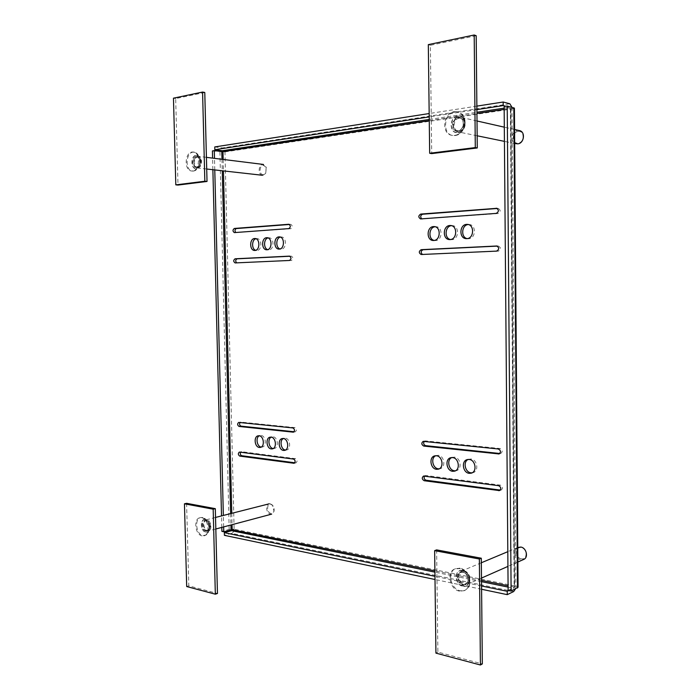 <?xml version="1.0" encoding="UTF-8"?>
<svg xmlns="http://www.w3.org/2000/svg" width="700" height="700" viewBox="0 0 700 700"><rect width="100%" height="100%" fill="white"/><g stroke="black" fill="none" stroke-linecap="round" stroke-linejoin="round"><path stroke-width="0.53" stroke-dasharray="3.5 2.62" d="M467.154 238.604L468.606 238.735C475.904 238.718 476.472 224.7 469.175 224.525L468.256 224.543M450.441 239.531L451.876 239.671C458.999 239.654 459.515 225.776 452.392 225.636L451.465 225.662M434.158 240.441L435.566 240.572C442.531 240.564 442.995 226.835 436.03 226.721L435.094 226.748M255.938 238.718L256.935 238.595C262.176 238.499 262.115 250.53 256.874 250.504L255.64 250.311M268.004 237.904L269.001 237.79C274.356 237.711 274.269 249.856 268.922 249.839L267.671 249.646M280.341 237.081L281.33 236.976C286.808 236.906 286.703 249.165 281.234 249.148L279.974 248.973M261.214 447.064L262.22 447.055C266.963 446.477 265.869 435.662 261.039 435.435L259.254 435.803M273.21 448.543L274.216 448.516C279.046 447.904 277.926 437.019 273 436.783L271.18 437.141M285.477 450.048L286.475 450.012C291.401 449.365 290.246 438.392 285.224 438.148L283.36 438.515M468.213 459.427L470.881 458.981C477.339 459.34 479.168 471.301 472.972 472.675L472.062 472.841M451.754 457.555L454.335 457.126C460.661 457.468 462.42 469.376 456.33 470.662L455.403 470.811M435.706 455.735L438.191 455.315C444.404 455.648 446.084 467.486 440.099 468.694L439.162 468.843M422.459 254.459L498.33 251.178C501.113 249.471 501.156 247.765 498.47 246.059L497.306 246.111M421.733 218.864L498.006 213.561C500.745 211.89 500.841 210.175 498.304 208.425L497.262 208.477M424.244 441.385L425.53 440.921L500.036 448.525C502.635 449.986 502.88 451.64 500.754 453.469L499.8 453.495M424.576 476.07L425.985 475.519L500.351 485.126C502.889 486.57 503.177 488.206 501.2 490.044L500.246 490.088M294.787 462.779L295.969 462.875C297.57 461.396 297.412 459.996 295.496 458.657L241.631 451.701L240.616 452.191M294.053 431.743L295.269 431.83C296.94 430.351 296.8 428.942 294.858 427.595L240.931 422.1L239.995 422.511M289.485 224.473L290.841 224.376C292.757 225.811 292.731 227.264 290.771 228.716L235.769 232.505M289.94 256.244L291.419 256.174C293.405 257.6 293.405 259.044 291.419 260.505L236.679 262.85M232.172 529.742L234.115 529.218L229.171 529.41L221.9 531.379M513.669 591.544L231.674 533.339C233.205 532.709 234.019 531.335 234.115 529.218L515.865 586.154L515.419 589.015M508.121 590.468L514.657 587.221L514.15 586.976L513.642 588.219L508.095 587.09M505.811 106.243L509.845 107.293L510.387 108.483L514.15 586.976L515.865 586.154L518.07 587.212M481.6 589.269L435.006 579.504M481.565 585.97L434.963 576.319M231.674 533.339L224.411 535.343M508.699 590.59L513.642 588.219M504.157 109.419L510.387 108.483L512.155 108.938L514.413 108.22M511.989 107.275L515.865 586.154M222.968 151.638L224.971 151.9C224.761 149.704 223.869 148.391 222.276 147.963L509.819 103.775M476.866 106.12L429.179 113.54M476.901 109.603L429.214 116.9M214.769 146.93L222.276 147.963M510.387 108.483L504.14 106.505M212.415 150.929L224.971 151.9L234.115 529.218M223.641 526.916L223.352 515.454M214.778 169.925L214.489 158.357M221.804 527.406L221.515 515.918M212.879 169.706L212.59 158.121M436.625 549.894L437.885 652.102L482.326 663.915M435.925 653.117L437.885 652.102M462.691 570.483C454.002 568.4 454.186 584.85 462.858 586.303C471.616 588.551 471.45 571.83 462.691 570.483M518.157 547.33C513.039 549.133 515.209 559.02 520.896 559.755L523.661 559.457M464.091 570.903L461.335 571.148C456.015 573.003 458.308 583.782 464.24 584.701L467.119 584.43C472.395 582.488 469.971 571.725 464.091 570.903M521.29 558.784C514.938 557.891 514.841 546.324 521.211 547.68C527.616 548.52 527.695 560.219 521.29 558.784M464.1 571.76L461.685 571.979C457.03 573.615 459.043 583.039 464.231 583.835L466.742 583.599C471.363 581.91 469.254 572.486 464.1 571.76M460.049 568.242L455.639 568.628C446.941 571.611 450.625 589.225 460.302 590.782L465.062 590.336L468.064 587.86C472.841 581.901 467.67 569.336 460.049 568.242M459.471 591.15C449.794 589.593 446.101 571.952 454.808 568.969L459.226 568.584C468.799 569.896 472.815 587.51 464.24 590.704L459.471 591.15M476.184 35.7L430.369 45.281L431.707 153.606M428.312 44.634L430.369 45.281M457.923 132.597C466.883 131.793 466.699 114.161 457.739 115.929C448.858 116.883 449.059 134.207 457.923 132.597M519.435 130.594L517.694 130.524C511.219 131.049 509.898 142.852 516.189 143.789M459.349 131.845C466.043 131.311 467.548 118.44 461.011 117.364L459.191 117.303C452.436 117.95 451.106 130.83 457.677 131.793L459.349 131.845M518.114 131.451C524.659 130.296 524.746 142.581 518.201 143.097C511.7 144.183 511.604 132.037 518.114 131.451M459.34 130.935C465.202 130.471 466.506 119.201 460.784 118.265L459.2 118.212C453.294 118.773 452.121 130.043 457.87 130.891L459.34 130.935M455.271 135.564L457.126 135.1C464.739 132.737 467.845 119.464 461.983 114.117L458.062 111.904L455.017 111.799C443.984 112.919 441.91 133.989 452.629 135.485L455.271 135.564M454.16 111.598L457.205 111.703C467.836 113.523 465.316 134.584 454.423 135.389L451.78 135.319C441.053 133.814 443.126 112.726 454.16 111.598M204.776 92.479L175.674 98.569L178.001 185.062M173.46 98.175L175.674 98.569M196.332 168.604L199.237 166.521C200.76 163.905 201.005 161.14 199.99 158.218L199.99 158.218C199.045 156.117 197.715 155.155 195.991 155.312C190.312 155.864 190.68 169.697 196.332 168.604M263.007 175.263L265.615 173.46L266.271 166.985L262.762 164.456C258.239 164.789 257.863 175.044 262.369 175.271L263.007 175.263M197.881 167.947C202.44 167.633 202.834 156.599 198.284 156.336L197.584 156.354C193.016 156.739 192.701 167.737 197.242 167.956L197.881 167.947M263.252 165.191L266.315 167.405L265.738 173.066L263.463 174.641C259.166 175.403 258.947 165.541 263.252 165.191M197.864 167.221C201.854 166.941 202.195 157.29 198.214 157.062L197.601 157.071C193.602 157.412 193.322 167.037 197.304 167.23L197.864 167.221M193.471 171.071L194.145 170.923C200.218 169.584 201.495 155.452 195.773 152.688L192.981 152.145C185.544 152.827 185.062 170.774 192.456 171.089L193.471 171.071M192.045 152.023L193.209 152.005C200.602 152.442 199.938 170.494 192.535 170.975L191.52 170.984C184.135 170.669 184.607 152.705 192.045 152.023M186.585 503.317L188.816 585.865L217.455 593.477M186.69 586.539L188.816 585.865M205.424 519.461C199.806 518.053 200.156 531.326 205.748 532.201C207.62 532.472 208.933 531.457 209.694 529.174L209.694 529.174C210.367 526.059 209.72 523.285 207.751 520.87L205.424 519.461M270.261 503.79L269.15 503.825C265.142 504.56 266.324 513.686 270.489 514.176L271.652 514.141L273.954 511.525C274.479 509.075 273.954 506.896 272.361 505.006L270.261 503.79M206.964 519.872L205.844 519.899C201.81 520.625 203.044 530.39 207.252 530.994L208.434 530.968C212.459 530.206 211.164 520.415 206.964 519.872M270.935 513.406C266.691 512.855 266.481 503.37 270.734 504.324L272.571 505.383L273.963 511.088C273.394 512.803 272.387 513.572 270.935 513.406M206.981 520.572L206.001 520.59C202.466 521.229 203.56 529.778 207.235 530.303L208.259 530.276C211.785 529.611 210.656 521.045 206.981 520.572M202.501 517.492L200.707 517.536C194.145 518.691 196.131 534.625 202.974 535.64L206.343 534.887C211.409 531.58 208.442 518.227 202.501 517.492M202.064 535.885C195.221 534.861 193.235 518.919 199.798 517.755L201.591 517.72C208.407 518.577 210.551 534.599 204.006 535.85L202.064 535.885M514.15 586.976L508.077 585.742M481.512 580.352L434.901 570.885M429.266 120.663L476.945 113.505M223.16 159.434L223.44 170.896M231.77 513.319L232.05 524.676M224.971 151.9L512.155 108.938M498.61 485.677L500.351 485.126M424.156 476.009L425.985 475.519M499.625 453.644L500.08 453.521M498.286 448.971L500.036 448.525M423.701 441.332L425.53 440.921M239.68 452.069L241.631 451.701M294.402 463.137L295.584 462.884M293.562 459.06L295.496 458.657M238.971 422.406L240.931 422.1M293.641 432.075L294.945 431.839M292.924 427.936L294.858 427.595M234.456 232.601L236.443 232.697M288.803 228.611L290.771 228.716M289.03 224.28L290.684 224.376M235.174 262.92L237.16 262.946M289.459 260.47L291.419 260.505M289.537 256.13L291.331 256.174M496.23 213.395L498.006 213.561M496.86 208.311L497.963 208.425M420.796 218.934L422.66 219.074M496.562 251.116L498.33 251.178M496.877 245.998L498.286 246.059M421.26 254.511L423.115 254.572M481.521 581.665L434.91 572.163M429.249 119.464L476.927 112.263M504.149 108.15L509.845 107.293M514.526 587.405L510.764 108.211M219.914 151.918L229.171 529.41M221.987 159.294L222.268 170.765M230.632 513.608L230.912 524.983M462.901 586.058C454.484 584.649 454.3 568.663 462.735 570.692C471.249 571.996 471.415 588.236 462.901 586.058M462.892 584.771C469.963 586.574 469.823 573.081 462.752 571.988C455.726 570.29 455.875 583.599 462.892 584.771M462.945 572.25C468.108 572.976 470.216 582.409 465.596 584.106L463.076 584.343C457.887 583.538 455.875 574.096 460.53 572.469L462.945 572.25M457.791 116.174C466.498 114.468 466.673 131.582 457.966 132.37C449.356 133.936 449.164 117.101 457.791 116.174M457.809 117.539C450.616 118.3 450.782 132.326 457.957 131.014C465.185 130.349 465.045 116.121 457.809 117.539M458.15 130.69L456.68 130.646C450.931 129.798 452.104 118.51 458.01 117.941L459.594 118.003C465.316 118.939 464.021 130.218 458.15 130.69M196.053 155.514C201.591 154.359 201.941 167.982 196.385 168.42C190.89 169.487 190.531 156.039 196.053 155.514M196.079 156.599C191.485 157.028 191.782 168.227 196.359 167.335C200.97 166.968 200.681 155.645 196.079 156.599M196.569 167.072L196 167.081C192.019 166.898 192.299 157.255 196.306 156.914L196.91 156.905C200.891 157.124 200.559 166.793 196.569 167.072M205.8 532.009C200.366 531.151 200.025 518.262 205.476 519.628C210.954 520.406 211.286 533.47 205.8 532.009M205.774 530.968C210.332 532.175 210.053 521.325 205.502 520.669C200.97 519.523 201.25 530.259 205.774 530.968M205.721 520.896C209.396 521.369 210.525 529.952 206.999 530.609L205.975 530.635C202.291 530.11 201.206 521.553 204.741 520.914L205.721 520.896M466.244 238.639L468.055 238.735M449.523 239.575L451.351 239.671M433.23 240.485L435.076 240.572M254.642 250.451L256.62 250.504M266.683 249.777L268.66 249.839M278.985 249.095L280.954 249.156M258.248 435.803L260.199 435.461M270.174 437.159L272.125 436.809M282.363 438.541L284.305 438.183M467.294 459.576L469.079 459.113M450.826 457.695L452.629 457.24M434.77 455.866L436.59 455.42M499.468 490.604L501.2 490.044M423.544 476.052L425.373 475.562M499.012 453.941L500.754 453.469M423.194 441.359L425.031 440.956M438.279 469.175L440.099 468.694M454.528 471.153L456.33 470.662M471.196 473.174L472.972 472.675M239.365 452.077L241.316 451.71M294.044 463.286L295.969 462.875M238.718 422.415L240.669 422.109M293.335 432.171L295.269 431.83M284.541 450.398L286.475 450.012M272.274 448.892L274.216 448.516M260.269 447.422L262.22 447.055M234.334 232.601L236.32 232.697M288.873 224.263L290.841 224.376M235.112 262.92L237.099 262.946M289.459 256.13L291.419 256.174M279.361 236.88L281.33 236.976M267.024 237.703L269.001 237.79M254.949 238.507L256.935 238.595M496.528 208.241L498.304 208.425M420.551 218.934L422.415 219.074M496.702 245.98L498.47 246.059M421.137 254.511L422.993 254.572M434.184 226.59L436.03 226.721M450.555 225.505L452.392 225.636M467.364 224.394L469.175 224.525M510.904 108.316L514.657 587.221M461.685 571.979L460.53 572.469L462.866 572.25C468.073 572.898 470.094 582.671 465.596 584.106L466.742 583.599M517.764 547.496L507.798 551.679M481.338 562.765L461.335 571.148M455.639 568.628L454.808 568.969M468.064 587.86C471.905 578.821 469.324 572.311 460.329 568.33L459.489 568.146M465.062 590.336L464.24 590.704M517.878 562.012L507.92 566.405M481.486 578.077L467.119 584.43M460.784 118.265L459.594 118.003C464.721 118.703 464.651 129.623 458.097 130.69L456.68 130.646L457.87 130.891M514.57 129.491L504.306 127.172M477.015 120.986L461.011 117.364M458.062 111.904L457.205 111.703M457.126 135.1C465.727 129.649 467.338 122.657 461.983 114.117M452.629 135.485L451.78 135.319M514.675 143.474L504.429 141.374M477.155 135.782L457.677 131.793M194.145 170.923L199.237 166.521C200.751 163.905 201.005 161.14 199.99 158.218L195.773 152.688M198.214 157.062L196.91 156.905C200.541 156.765 200.611 166.81 196.516 167.072L197.304 167.23M206.421 157.351L198.284 156.336M194.145 152.127L193.209 152.005M192.456 171.089L191.52 170.984M206.71 169.015L197.242 167.956M206.001 520.59L204.741 520.914L205.634 520.887C209.317 521.194 210.306 530.346 206.999 530.609L208.259 530.276M215.53 517.44L205.844 519.899M200.707 517.536L199.798 517.755M206.343 534.887L209.694 529.174C210.367 526.059 209.72 523.294 207.751 520.87L202.282 517.457M204.907 535.605L204.006 535.85M273.963 511.088L273.954 511.525M215.819 528.999L208.434 530.968"/><path stroke-width="1.05" d="M468.256 224.543C461.562 224.892 460.591 237.414 467.154 238.604M466.795 238.639L466.244 238.639C458.903 238.595 459.296 224.534 466.646 224.385L467.364 224.394C474.67 224.56 474.101 238.621 466.795 238.639M451.465 225.662C444.981 226.074 444.089 238.341 450.441 239.531M450.048 239.575L449.523 239.575C442.356 239.557 442.706 225.645 449.89 225.505L450.555 225.505C457.695 225.645 457.179 239.557 450.048 239.575M435.094 226.748C428.82 227.22 428.006 239.243 434.158 240.441M433.72 240.485L433.23 240.485C426.23 240.485 426.536 226.721 433.545 226.59L434.184 226.59C441.158 226.704 440.685 240.468 433.72 240.485M255.64 250.311C251.449 249.06 251.685 239.68 255.938 238.718M254.625 238.516C249.366 238.578 249.392 250.591 254.642 250.451L254.896 250.451C260.137 250.469 260.199 238.42 254.949 238.507L254.625 238.516M267.671 249.646C263.366 248.395 263.629 238.849 268.004 237.904M266.683 237.711C261.31 237.773 261.319 249.918 266.683 249.777L266.945 249.777C272.3 249.795 272.379 237.624 267.024 237.703L266.683 237.711M279.974 248.973C275.546 247.73 275.835 238 280.341 237.081M279.002 236.889C273.525 236.959 273.507 249.226 278.985 249.095L279.265 249.086C284.734 249.104 284.839 236.81 279.361 236.88L279.002 236.889M259.254 435.803C255.404 437.64 256.979 446.696 261.214 447.064M259.359 447.449C254.52 447.142 253.487 436.336 258.248 435.803L259.096 435.776C263.926 436.012 265.02 446.845 260.269 447.422L259.359 447.449M271.18 437.141C267.225 439.005 268.861 448.219 273.21 448.543M271.32 448.919C266.385 448.613 265.326 437.719 270.174 437.159L271.058 437.132C275.984 437.369 277.113 448.28 272.274 448.892L271.32 448.919M283.36 438.515C279.291 440.396 281.006 449.785 285.477 450.048L285.477 450.048M283.544 450.424C278.512 450.109 277.428 439.136 282.363 438.541L283.29 438.506C288.304 438.751 289.467 449.75 284.541 450.398L283.544 450.424M472.062 472.841L471.03 472.815C465.045 472.412 462.796 461.676 468.213 459.427M469.105 459.454L467.294 459.576C461.037 460.854 462.744 472.867 469.245 473.323L471.196 473.174C477.4 471.809 475.562 459.812 469.105 459.454M455.403 470.811L454.484 470.785C448.639 470.391 446.451 459.751 451.754 457.555M452.532 457.581L450.826 457.695C444.684 458.894 446.311 470.838 452.69 471.284L454.528 471.153C460.626 469.866 458.867 457.931 452.532 457.581M439.162 468.843L438.358 468.808C432.644 468.431 430.509 457.887 435.706 455.735M436.38 455.761L434.77 455.866C428.733 456.986 430.299 468.86 436.546 469.289L438.279 469.175C444.281 467.968 442.584 456.102 436.38 455.761M496.186 208.241L496.528 208.241C499.074 210 498.969 211.715 496.23 213.395L420.551 218.934C418.224 217.306 418.285 215.688 420.726 214.069L496.86 208.311M235.174 262.92L289.459 260.47C291.445 259 291.445 257.556 289.459 256.13L235.078 258.79C233.284 260.199 233.293 261.572 235.112 262.92L235.174 262.92M234.456 232.601L288.803 228.611C290.771 227.15 290.789 225.697 288.873 224.263L234.351 228.454C232.575 229.862 232.566 231.245 234.334 232.601L234.456 232.601M239.776 456.102C238.017 454.808 237.877 453.46 239.365 452.077L293.562 459.06C295.479 460.399 295.636 461.808 294.044 463.286L239.776 456.102L241.727 455.726L294.787 462.779M498.286 448.971L423.194 441.359C421.216 443.047 421.4 444.623 423.762 446.066L499.012 453.941C501.139 452.104 500.894 450.45 498.286 448.971M498.61 485.677L423.544 476.052C421.68 477.741 421.899 479.299 424.217 480.734L499.468 490.604C501.436 488.758 501.156 487.121 498.61 485.677M239.068 426.457C237.291 425.154 237.169 423.797 238.718 422.415L292.924 427.936C294.866 429.284 295.006 430.692 293.335 432.171L239.068 426.457L241.027 426.142L294.053 431.743M496.519 245.98L496.702 245.98C499.389 247.695 499.345 249.401 496.562 251.116L421.137 254.511C418.696 252.928 418.714 251.309 421.19 249.672L496.877 245.998M497.306 246.111L423.054 249.734C420.761 250.968 420.569 252.543 422.459 254.459M497.262 208.477L422.59 214.226C420.411 215.338 420.123 216.886 421.733 218.864M499.8 453.495L425.591 445.646C423.623 444.771 423.168 443.354 424.244 441.385M500.246 490.088L426.046 480.226C424.148 479.386 423.658 477.995 424.576 476.07M240.616 452.191C239.96 453.863 240.336 455.035 241.727 455.726M239.995 422.511C239.234 424.209 239.575 425.416 241.027 426.142M235.769 232.505C234.579 230.799 234.771 229.486 236.346 228.559L289.485 224.473M236.679 262.85C235.279 261.205 235.41 259.866 237.064 258.825L289.94 256.244M434.91 572.163L231.612 530.696L232.172 529.742L223.764 531.755L223.641 526.916M515.419 589.015L513.669 591.544L507.264 594.65L481.6 589.269M434.963 576.319L224.341 532.674L224.411 535.343L435.006 579.504M481.565 585.97L507.229 591.29L507.264 594.65M507.229 591.29L508.699 590.59M231.612 530.696L224.341 532.674M476.901 109.603L503.213 105.578L503.177 102.016L509.819 103.775L511.989 107.275M214.489 158.357L214.296 150.64L222.968 151.638L222.346 150.727L429.249 119.464M503.177 102.016L476.866 106.12M429.179 113.54L214.769 146.93L214.839 149.721L222.346 150.727M429.214 116.9L214.839 149.721M503.213 105.578L505.811 106.243M511.114 591.089L518.07 587.212L514.413 108.22L507.211 106.032L504.14 106.505L508.121 590.468L511.114 591.089L507.211 106.032M223.352 515.454L214.778 169.925M212.59 158.121L212.415 150.929L214.296 150.64M223.764 531.755L221.9 531.379L221.804 527.406M221.515 515.918L212.879 169.706M434.648 550.637L435.925 653.117L480.419 665L482.326 663.915L481.294 558.215L436.625 549.894L434.648 550.637L479.369 559.003L481.294 558.215M480.419 665L479.369 559.003M517.878 562.012L523.661 559.457C528.727 557.576 526.444 547.715 520.8 547.059L517.764 547.496M477.278 147.954L476.184 35.7L474.189 35L428.312 44.634L429.669 153.265L431.707 153.606L477.278 147.954L475.3 147.586L474.189 35M429.669 153.265L475.3 147.586M514.675 143.474L517.79 143.841C524.204 143.412 525.683 131.644 519.435 130.594L514.57 129.491M207.025 181.457L204.776 92.479L202.571 92.059L173.46 98.175L175.805 184.852L178.001 185.062L207.025 181.457L204.838 181.248L202.571 92.059M175.805 184.852L204.838 181.248M184.45 503.808L186.69 586.539L215.338 594.186L217.455 593.477L215.311 508.664L186.585 503.317L184.45 503.808L213.176 509.189L215.311 508.664M215.338 594.186L213.176 509.189M508.077 585.742L481.512 580.352M434.901 570.885L232.172 529.742L232.05 524.676M223.16 159.434L222.968 151.638L429.266 120.663M476.945 113.505L504.157 109.419M223.44 170.896L231.77 513.319M498.654 490.674L500.159 490.184M424.217 480.734L426.046 480.226M498.33 453.985L499.625 453.644M423.762 446.066L425.591 445.646M293.65 463.295L294.402 463.137M293.011 432.189L293.641 432.075M234.351 228.454L236.346 228.559M235.078 258.79L237.064 258.825M420.726 214.069L422.59 214.226M421.19 249.672L423.054 249.734M508.095 587.09L481.521 581.665M476.927 112.263L504.149 108.15M517.51 588.009L513.826 107.748M221.795 151.638L221.987 159.294M222.268 170.765L230.632 513.608M230.912 524.983L231.026 529.786M507.798 551.679L481.338 562.765M507.92 566.405L481.486 578.077M504.306 127.172L477.015 120.986M504.429 141.374L477.155 135.782M263.463 164.456L206.421 157.351M262.369 175.271L206.71 169.015M269.15 503.825L215.53 517.44M271.652 514.141L215.819 528.999"/></g></svg>
